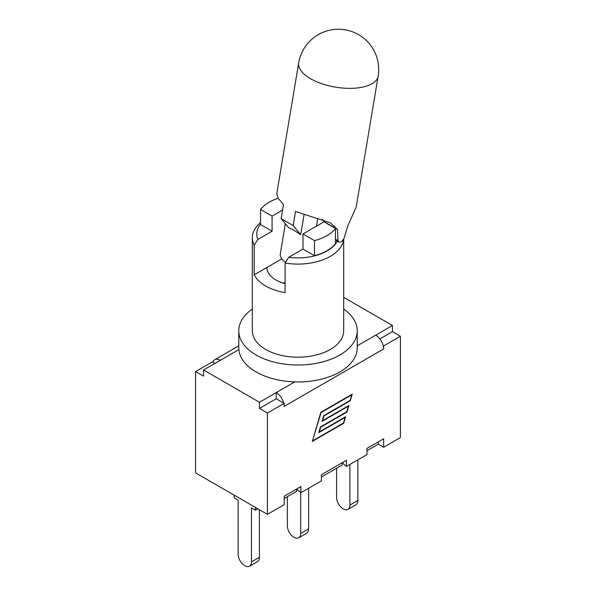 <?xml version="1.0" encoding="UTF-8"?>
<svg xmlns="http://www.w3.org/2000/svg" width="596" height="596" viewBox="0 0 596 596"><rect width="100%" height="100%" fill="white"/><g stroke="black" fill="none" stroke-linecap="round" stroke-linejoin="round"><path stroke-width="0.89" d="M285.342 223.738L280.299 253.821A26.857 11.913 9.5 0 0 285.439 262.434M298.708 62.863L276.79 193.581L278.138 198.245L283.48 204.525L281.111 218.635L293.157 225.586L295.519 211.476L330.333 222.807L337.485 229.46L338.021 240.717L338.707 242.065L339.817 242.162A40.275 17.865 9.5 0 0 340.77 241.857A40.275 17.865 9.5 0 0 341.694 241.536L343.885 238.787L347.721 226.085L356.229 206.901L378.155 76.184A40.275 40.275 0 0 0 345.091 29.8A40.275 40.275 0 0 0 298.708 62.863A40.275 17.865 9.5 0 0 310.583 78.709A40.275 17.865 9.5 0 0 366.913 85.966A40.275 17.865 9.5 0 0 378.155 76.184M322.488 219.417A36.207 20.905 -60 0 1 323.889 221.608L323.889 221.861M317.884 218.009L316.528 226.107M281.111 218.635L288.665 227.746C291.675 228.857 295.69 231.174 300.704 234.697L304.116 214.351M293.157 225.586L300.704 234.697M323.889 221.608L337.485 229.46M337.321 241.268A41.243 23.81 180 0 1 288.71 257.286L285.074 263.015L285.074 292.636A45.683 26.373 180 0 1 254.187 274.801L266.904 267.455A31.096 17.954 0 0 0 276.015 280.031A31.096 17.954 0 0 0 285.074 283.666M255.438 507.427L255.438 510.206L251.46 507.911L251.46 561.894A9.402 5.431 60 0 1 249.508 566.2A9.402 5.431 60 0 1 242.267 563.682A9.402 5.431 60 0 1 238.162 554.22L238.162 500.23L234.183 497.936L234.183 495.157M249.508 566.2L257.465 561.603A9.402 5.431 -120 0 0 259.416 557.305L251.46 561.894M259.416 509.722L259.416 557.305M255.438 510.206L257.845 508.82M300.667 492.564L300.667 533.48A9.402 5.431 60 0 1 298.723 537.786A9.402 5.431 60 0 1 291.474 535.268A9.402 5.431 60 0 1 287.369 525.806L287.369 496.669M298.723 537.786L306.679 533.197A9.402 5.431 -120 0 0 308.631 528.89L300.667 533.48M308.631 488.266L308.631 528.89M383.206 345.673A11.257 6.496 60 0 1 383.653 348.951L383.653 345.926L383.206 345.673A11.257 6.496 -120 0 0 375.696 335.168L392.444 325.49L392.444 331.659L400.408 336.256L400.408 437.576L383.653 447.246L378.311 444.162L366.957 450.718M195.592 371.561L212.347 361.884L212.794 362.144A11.257 6.496 60 0 1 214.679 359.76A11.257 6.496 60 0 1 220.304 360.312L203.556 369.989L203.556 376.15L195.592 371.561L195.592 472.881L267.425 514.348L284.18 504.678L284.18 496.215L300.876 486.574L300.876 492.743L321.408 480.883L321.408 474.721L346.418 460.276L346.418 466.445L342.186 462.72L342.186 465.022L321.408 477.016M349.882 464.448L349.882 505.073A9.402 5.431 60 0 1 347.937 509.371A9.402 5.431 60 0 1 340.689 506.853A9.402 5.431 60 0 1 336.584 497.392L336.584 468.255M347.937 509.371L355.894 504.782A9.402 5.431 -120 0 0 357.838 500.476L349.882 505.073M357.838 459.851L357.838 500.476M203.556 369.989L259.469 402.27L294.767 381.887A59.235 34.195 0 0 0 357.235 347.744L357.235 330.81A59.235 34.195 0 0 0 343.683 309.048M252.317 309.048A59.235 34.195 0 0 0 238.765 330.81L238.765 347.744A59.235 34.195 0 0 0 238.854 349.606A59.235 34.195 180 0 0 294.767 381.887M238.765 330.81A59.235 34.195 0 0 0 256.116 354.993A59.235 34.195 0 0 0 320.67 362.405A59.235 34.195 0 0 0 357.235 330.81M260.564 222.599A45.683 26.373 0 0 0 252.317 237.715L252.317 330.81A45.683 26.373 0 0 0 298 357.19A45.683 26.373 0 0 0 343.683 330.81L343.683 239.331M252.317 237.715A45.683 26.373 0 0 0 254.187 245.18L257.822 239.45A41.243 23.81 180 0 1 260.564 224.096M254.187 274.801L254.187 245.18M266.904 267.455L281.804 258.858M282.549 210.06L272.081 216.102L260.564 209.457A40.908 23.616 180 0 1 278.176 198.319M257.822 239.45L272.081 231.218L272.081 216.102M285.074 263.015A45.683 26.373 0 0 0 343.572 239.577M302.977 233.937L323.919 221.846L335.436 228.499A40.908 23.616 180 0 1 314.494 240.59L302.977 233.937L302.977 249.054L288.71 257.286M335.436 228.499L335.436 243.608A40.908 23.616 180 0 1 314.494 255.699L314.494 240.59M302.977 249.054L314.494 255.699M272.081 231.218L260.564 224.565L260.564 209.457M392.444 325.49L343.683 297.337M346.418 466.445L366.957 454.592L366.957 448.423L383.653 438.783L383.653 447.246M212.794 362.144L214.97 363.396M284.18 498.509L296.637 491.313L296.637 489.018L300.876 492.743M312.818 440.705L343.467 423.011L345.099 417.438L318.778 432.636L320.447 426.922L346.775 411.724L348.407 406.159L322.086 421.357L323.755 415.643L350.083 400.445L351.714 394.88L321.065 412.574L312.542 440.548M320.827 412.305L352.236 394.165L350.321 400.721L323.993 415.919L322.607 420.649L348.928 405.451L347.014 412L320.685 427.198L319.3 431.929L345.62 416.731L343.706 423.279L312.289 441.413L320.827 412.305M259.469 402.27L259.469 408.431L276.224 398.761L284.18 403.358L267.425 413.028L259.469 408.431M283.733 403.105A11.257 6.496 60 0 0 276.224 392.593L276.224 398.761M392.444 331.659L379.861 338.93M378.311 444.162L378.311 441.867M383.653 348.951L284.18 406.383L284.18 403.358M400.408 336.256L383.653 345.926M267.425 514.348L267.425 413.028M338.021 240.717L335.436 239.227M220.304 360.312L238.854 349.606M357.235 345.822L375.696 335.168M285.074 282.362A31.096 31.096 0 0 0 283.398 283.189M338.714 242.073L335.436 240.181M238.765 345.851L214.679 359.76"/></g></svg>
